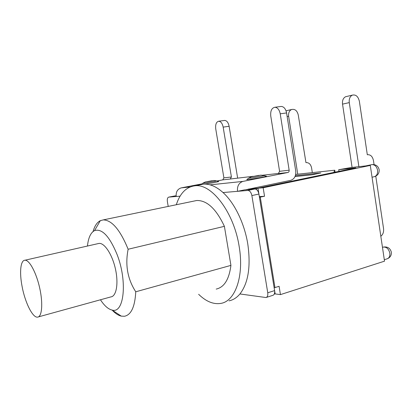 <?xml version="1.0" encoding="UTF-8"?>
<svg xmlns="http://www.w3.org/2000/svg" width="412" height="412" viewBox="0 0 412 412"><rect width="100%" height="100%" fill="white"/><g stroke="black" fill="none" stroke-linecap="round" stroke-linejoin="round"><path stroke-width="0.62" d="M97.912 243.667L99.081 243.399C104.576 242.797 112.322 254.626 115.468 269.098C118.682 283.564 116.364 296.408 110.849 296.913L38.424 316.89M22.119 286.598C25.055 302.439 32.589 317.801 37.507 317.142C41.973 317.003 43.162 303.665 39.743 288.23C36.38 272.796 29.417 259.89 24.993 260.214C20.502 260.157 19.328 272.528 22.119 286.598M266.343 297.418L272.801 295.353C274.315 294.853 274.917 293.272 274.603 290.609L274.093 287.483L274.959 287.586L279.099 286.294L280.443 294.611L275.149 293.916L274.145 287.746M176.104 195.777L174.868 195.906M259.339 196.632L264.535 196.272L259.442 197.25L258.921 194.052C258.195 190.833 256.831 189.149 254.832 188.995L244.445 189.891L237.503 191.328L247.808 190.457C249.79 190.617 251.15 192.316 251.881 195.561L267.748 292.772C268.068 295.45 267.476 297.037 265.977 297.536L239.928 293.957C236.745 297.737 233.115 300.034 229.02 300.842M245.557 189.793L290.754 180.317C294.467 179.04 296.125 175.914 295.718 170.944L286.582 112.94C285.712 108.85 283.93 106.682 281.236 106.435L280.634 106.512M199.81 184.864L203.374 184.174C209.667 183.67 216.218 186.461 223.026 192.543C234.438 202.812 244.45 223.227 247.792 244.069C250.934 266.425 248.312 283.054 239.928 293.957M216.485 180.883L218.535 181.455C220.317 181.435 211.062 183.237 204.841 184.113M201.597 184.519L200.984 184.55L201.35 184.288M263.958 175.564L266.214 176.192C269.288 176.197 249.275 179.699 246.731 179.601L247.221 179.251M223.165 127.123L231.41 176.985L223.891 177.866L215.739 128.858C215.291 124.414 216.29 121.87 218.736 121.231C220.894 121.452 222.367 123.415 223.165 127.123L229.124 126.278C228.33 122.591 226.852 120.639 224.684 120.422L224.282 120.479M253.205 176.3L230.257 179.019L231.41 176.985M229.124 126.278L237.636 178.066M190.184 186.924L181.136 187.893C177.459 189.154 175.811 192.018 176.197 196.493L180.106 196.163M181.301 187.862L201.916 183.886M216.892 180.997L222.748 179.869L230.257 179.019M223.891 177.866L222.748 179.869M279.583 171.32L270.761 116.019C270.329 110.905 271.704 107.985 274.892 107.254C277.57 107.506 279.346 109.69 280.222 113.81L289.152 170.197L279.583 171.32L278.368 173.57L287.957 172.484C288.853 172.159 289.25 171.397 289.152 170.197M223.026 192.543L237.503 191.328C237.065 186.152 238.857 182.846 242.869 181.419L210.038 184.844M278.368 173.57L287.926 172.489L243.049 181.378M262.48 175.249L278.806 173.395M168.214 206.417L167.396 201.695C167.061 199.032 167.53 197.508 168.796 197.116L176.197 196.493M168.796 197.116L175.095 195.865L168.796 197.116M259.442 197.25L274.093 287.483M260.286 197.194L274.959 287.586M255.955 189.206L257.788 188.227L333.802 172.427L334.755 170.213L335.059 172.185M295.687 174.42L334.755 170.213M295.378 175.651L320.793 172.973L311.75 174.832L295.028 176.568M375.78 176.166L383.546 228.583C383.896 232.033 382.985 234.588 380.822 236.246M358.883 166.669L349.273 102.614C348.913 98.916 349.937 96.423 352.337 95.136C355.834 94.389 358.177 96.429 359.362 101.259L367.319 154.763L367.581 154.711C370.609 154.552 372.577 156.524 373.478 160.629L374.065 164.594M297.752 174.199L288.627 116.241C288.297 112.94 289.276 110.699 291.562 109.515C294.899 108.799 297.124 110.591 298.242 114.891L305.951 162.616C308.851 162.452 310.725 164.197 311.58 167.869L312.322 172.628M287.277 110.529L286.046 110.849M352.08 167.411L342.537 104.128L349.273 102.614M346.75 96.46L345.586 96.732C343.196 98.01 342.176 100.471 342.537 104.128M275.134 293.828L274.299 294.029M280.443 294.611L384.525 261.167L370.295 165.418L350.947 167.535L338.716 169.718L355.798 167.875L257.979 188.207L263.16 187.759L264.535 196.272M257.979 188.207L258.999 194.526M338.716 169.718L338.968 171.377M370.295 165.418L263.16 187.759M112.193 310.159C115.288 313.444 118.321 315.438 121.303 316.133L124.445 316.272C131.165 314.928 134.94 306.765 135.759 291.784C127.56 279.14 125.016 264.957 128.137 249.245C120.201 229.896 111.91 220.116 103.258 219.895L100.312 220.667C97.052 222.336 94.636 225.961 93.055 231.539M87.452 246.041C88.333 237.755 90.702 232.605 94.564 230.591C102.063 228.325 109.587 236.349 117.142 254.662C127.705 281.767 123.971 314.047 112.033 310.056C108.181 309.124 104.324 305.699 100.456 299.776M194.098 201.046L196.72 200.505C206.963 200.247 216.192 208.858 224.396 226.337L230.926 265.385L135.759 291.784M224.396 226.337L128.137 249.245M230.926 265.385C229.118 279.398 224.21 287.303 216.197 289.09M176.31 204.738C180.034 193.249 186.25 186.935 194.953 185.802C211.407 183.273 233.872 212.098 239.135 246.33C244.331 276.158 235.201 301.321 220.806 303.402C213.447 304.576 206.057 301.543 198.63 294.292M212.041 180.703L206.783 181.707L212.041 180.703M203.116 183.041L202.797 183.242C204.285 183.309 218.231 180.858 216.388 180.853C212.571 180.173 213.936 180.652 209.327 181.337C205.088 182.181 206.335 181.27 202.817 183.242L200.984 184.55M258.865 175.358L253.292 176.444L258.865 175.358M249.178 177.881L248.74 178.149C250.584 178.231 266.023 175.543 263.829 175.522M280.222 113.81L286.582 112.94M254.832 188.995L247.808 190.457M274.603 290.609L267.748 292.772M251.881 195.561L258.921 194.052M257.788 188.227L248.632 189.026M367.319 154.747L367.581 154.711M287.154 116.57L288.627 116.241M371.423 164.728L372.015 164.604C374.874 164.651 376.728 166.525 377.572 170.238C377.84 173.9 376.645 176.084 373.993 176.779L372.046 177.212M382.918 247.226L383.454 247.066C386.657 246.948 388.779 248.977 389.829 253.153C390.113 256.243 389.16 258.144 386.971 258.865L384.308 259.714M24.993 260.214L99.081 243.399M246.731 179.601L248.771 178.149C252.541 176.099 250.532 177.062 257.263 175.842C261.512 175.079 259.828 174.915 263.809 175.522M218.736 121.231L224.684 120.422M274.892 107.254L281.236 106.435M242.869 181.419L210.089 184.854M190.128 186.95L181.136 187.893M222.779 179.864L230.287 179.014M286.175 110.792L291.562 109.515M345.586 96.732L352.337 95.136M374.709 176.604C377.902 175.352 379.38 173.05 379.153 169.687C378.216 166.036 375.837 164.342 372.015 164.604L365.66 165.928M387.604 258.648C390.406 257.304 391.637 255.1 391.307 252.031C390.133 248.132 387.517 246.474 383.454 247.066L382.475 247.365M112.033 310.056L121.303 316.133M94.564 230.591L100.312 220.667M196.72 200.505L103.258 219.895M203.374 184.174L194.953 185.802"/></g></svg>
